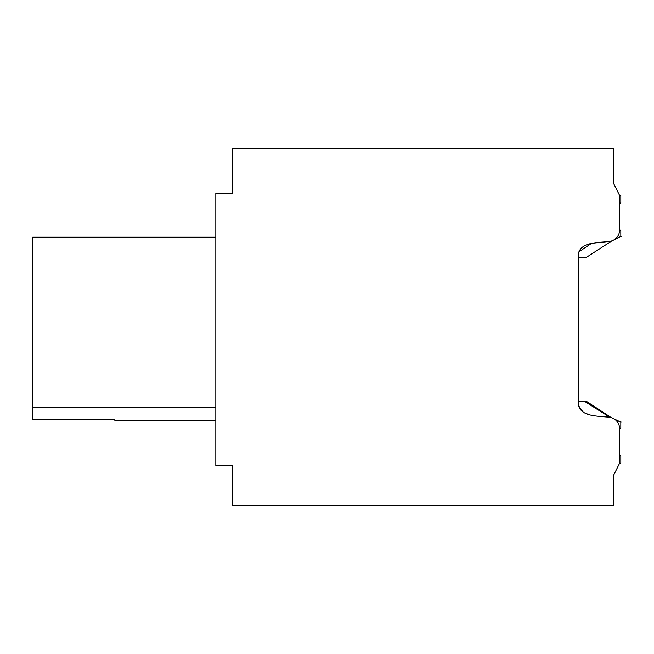 <?xml version="1.0" encoding="UTF-8"?>
<svg xmlns="http://www.w3.org/2000/svg" width="654" height="654" viewBox="0 0 654 654"><rect width="100%" height="100%" fill="white"/><g stroke="black" fill="none" stroke-linecap="round" stroke-linejoin="round"><path stroke-width="0.98" d="M619.64 455.184L619.64 428.901L619.64 455.184L619.64 428.901L619.64 455.184L619.64 428.901L619.64 455.184L619.64 428.901L619.64 455.184L619.64 428.901L619.64 455.184L619.64 428.901L619.64 455.184L620.818 455.863L620.818 463.171L619.64 463.171L619.64 428.861A11.739 11.739 0 0 0 608.482 417.138C598.77 415.936 581.668 416.974 578.553 405.652L578.553 253.049C581.651 241.727 598.753 242.757 608.482 241.555L593.628 243.133M608.482 241.555A11.739 11.739 0 0 0 619.64 229.832L619.64 195.521L620.818 195.521L620.818 202.83L619.64 203.508L619.64 229.799L619.64 203.508L619.64 229.799L619.64 203.508L619.64 229.799L619.64 203.508L619.64 229.799L619.64 203.508L619.64 229.799L619.64 203.508L619.64 229.799L620.818 230.478L620.818 236.462L620.294 236.715L620.818 236.462M619.64 463.171L613.771 474.91L613.771 505.428L232.26 505.428L232.26 465.517L215.828 465.517L215.828 193.175L232.26 193.175L232.26 148.572L613.771 148.572L613.771 183.782L619.64 195.521L613.771 183.782M32.7 419.745L114.875 419.745L32.7 419.77L32.7 237.198L215.828 237.198M114.875 419.745L114.875 420.89L215.828 420.89M215.828 237.296L32.7 237.296M215.828 407.671L32.7 407.671M578.553 405.652L583.123 412.175M585.902 413.475L588.363 414.317M598.663 416.328L608.482 417.138M591.061 243.664L578.626 252.076M614.245 418.985L620.818 422.1L615.234 419.696M620.335 236.699L621.3 236.593L620.335 236.699M607.149 416.009L610.615 417.187L586.556 401.425L584.651 401.425L609.896 417.293M610.615 417.187L611.899 417.824M620.818 422.214L620.818 428.223L619.64 428.901M578.553 401.425L584.651 401.425M620.785 422.1L620.294 421.977L620.818 422.239M578.553 257.267L586.556 257.267L611.899 240.876M614.245 239.716L620.294 236.715M620.335 421.994L621.3 422.1"/></g></svg>
